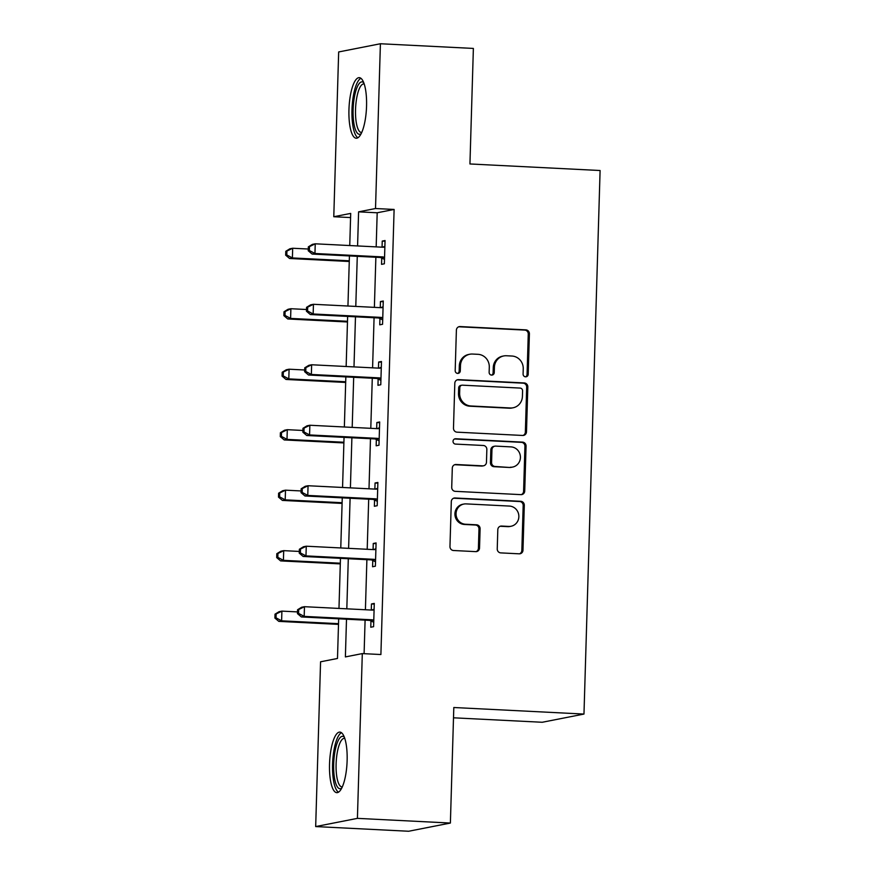 <?xml version="1.0" encoding="UTF-8"?>
<svg xmlns="http://www.w3.org/2000/svg" width="875" height="875" viewBox="0 0 875 875"><rect width="100%" height="100%" fill="white"/><g stroke="black" fill="none" stroke-linecap="round" stroke-linejoin="round"><path stroke-width="1.31" d="M525.558 376.819A2.669 2.548 78.9 0 0 528.194 374.281L529.397 333.856A3.817 3.642 78.9 0 0 525.853 329.864L460.152 326.561A3.817 3.642 78.9 0 0 456.389 330.181L455.186 370.606A2.669 2.548 78.9 0 0 458.259 373.363A2.669 2.548 78.9 0 0 460.294 370.869L460.458 365.641A12.206 11.67 78.9 0 1 472.5 354.047L477.969 354.32A12.206 11.67 78.9 0 1 489.289 367.084L489.136 372.323A2.669 2.548 78.9 0 0 492.209 375.069A2.669 2.548 78.9 0 0 494.244 372.575L494.397 367.347A12.206 11.67 78.9 0 1 506.439 355.753L511.919 356.027A12.206 11.67 78.9 0 1 523.239 368.802L523.086 374.03A2.669 2.548 78.9 0 0 525.558 376.819M525.58 376.819A2.669 2.548 78.9 0 0 527.067 374.511L528.259 334.075A3.817 3.642 78.9 0 0 524.727 330.083L459.025 326.78A3.817 3.642 78.9 0 0 458.752 326.78M457.68 373.406A2.669 2.548 78.9 0 0 459.167 371.087L459.32 365.859L460.458 365.641M491.63 375.112A2.669 2.548 78.9 0 0 493.117 372.805L493.27 367.566L494.397 367.347M329.536 764.105A30.33 8.728 92.9 0 1 339.85 732.091A30.33 8.728 92.9 0 1 347.123 760.648A30.33 8.728 92.9 0 1 336.809 792.663A30.33 8.728 92.9 0 1 329.536 764.105M348.95 109.67A30.33 8.728 92.9 0 1 359.275 77.656A30.33 8.728 92.9 0 1 366.548 106.214A30.33 8.728 92.9 0 1 356.223 138.228A30.33 8.728 92.9 0 1 348.95 109.67M497.241 548.898A3.817 3.642 78.9 0 0 500.773 552.891L519.203 553.82A3.817 3.642 78.9 0 0 522.977 550.2L524.3 505.291A3.817 3.642 78.9 0 0 520.767 501.298L455.066 497.995A3.817 3.642 78.9 0 0 451.303 501.616L449.969 546.525A3.817 3.642 78.9 0 0 453.502 550.506L475.77 551.633A3.817 3.642 78.9 0 0 479.533 548.013L480.102 528.795A3.817 3.642 78.9 0 0 476.569 524.803L465.522 524.245A10.205 9.756 78.9 0 1 463.859 504.055A10.205 9.756 78.9 0 1 466.134 503.891L509.381 506.067A10.205 9.756 78.9 0 1 511.055 526.258A10.205 9.756 78.9 0 1 508.78 526.422L501.572 526.061A3.817 3.642 78.9 0 0 497.809 529.681L497.241 548.898M350.569 217.569L333.78 216.727L338.669 51.953L380.406 43.75L473.375 48.431L469.941 163.964L600.097 170.516L583.975 714.066L453.808 707.514L450.384 823.047L357.416 818.366L315.678 826.569L320.567 661.795L337.488 658.47L338.669 618.811M380.406 43.75L375.517 208.523L358.597 211.848L357.58 245.941M346.5 619.216L345.384 656.917L362.305 653.592L380.898 654.533L394.111 209.453L375.517 208.523M362.305 653.592L357.416 818.366M522.725 435.466A3.817 3.642 78.9 0 0 526.488 431.845L527.822 386.936A3.817 3.642 78.9 0 0 524.278 382.955L458.577 379.641A3.817 3.642 78.9 0 0 454.814 383.261L453.48 428.17A3.817 3.642 78.9 0 0 457.012 432.163L522.725 435.466M526.061 446.119L524.727 491.017A3.817 3.642 78.9 0 1 520.964 494.637L455.262 491.334A3.817 3.642 78.9 0 1 451.719 487.342L452.298 468.125A3.817 3.642 78.9 0 1 456.061 464.505L482.705 465.85A3.817 3.642 78.9 0 0 486.467 462.23L486.85 449.477A3.817 3.642 78.9 0 0 483.306 445.484L455.569 444.095A2.669 2.548 78.9 0 1 455.131 438.802A2.669 2.548 78.9 0 1 455.722 438.758L522.528 442.127A3.817 3.642 78.9 0 1 526.061 446.119L524.934 446.337L523.6 491.247L524.727 491.017M453.512 717.806L542.227 722.269L583.975 714.066M394.111 209.453L377.191 212.778L376.173 246.881M375.867 257.261L374.38 307.355M374.073 317.745L372.586 367.839M372.28 378.23L370.792 428.323M370.486 438.703L368.998 488.797M368.692 499.188L367.205 549.281M366.887 559.672L365.411 609.755M365.094 620.145L364.098 653.68M381.73 258.07L381.544 264.348L384.366 263.791L385.055 240.527L382.233 241.084L382.058 247.177M379.936 318.555L379.75 324.822L382.572 324.275L383.261 301.011L380.439 301.569L380.264 307.65M378.142 379.028L377.956 385.306L380.778 384.748L381.467 361.495L378.645 362.042L378.47 368.134M376.348 439.512L376.163 445.791L378.984 445.233L379.673 421.969L376.852 422.527L376.666 428.619M374.555 499.986L374.369 506.264L377.191 505.717L377.88 482.453L375.058 483L374.872 489.092M372.761 560.47L372.575 566.748L375.386 566.191L376.086 542.927L373.264 543.484L373.078 549.577M370.956 620.955L370.77 627.233L373.592 626.675L374.281 603.411L371.47 603.969L371.284 610.05M450.384 823.047L408.647 831.25L315.678 826.569M349.748 245.547L350.7 213.402L333.78 216.727M338.975 608.431L340.462 558.337M340.769 547.947L342.256 497.853M342.562 487.463L344.05 437.38M344.356 426.989L345.844 376.895M346.15 366.505L347.637 316.411M347.944 306.031L349.431 255.938M357.273 256.331L355.786 306.425M355.48 316.805L353.992 366.898M353.686 377.289L352.198 427.383M351.892 437.773L350.405 487.867M350.098 498.247L348.611 548.341M348.294 558.731L346.817 608.825M377.191 212.778L358.597 211.848M382.233 241.084L385.033 241.227M380.439 301.569L383.239 301.7M378.645 362.042L381.445 362.184M376.852 422.527L379.652 422.669M375.058 483L377.858 483.142M373.264 543.484L376.064 543.627M371.47 603.969L374.27 604.111M503.727 355.95L502.6 356.169A12.206 11.67 78.9 0 0 493.27 367.566M469.777 354.244L468.65 354.462A12.206 11.67 78.9 0 0 459.32 365.859M522.998 435.466A3.817 3.642 78.9 0 0 525.361 432.064L526.684 387.166A3.817 3.642 78.9 0 0 523.152 383.173L457.45 379.859A3.817 3.642 78.9 0 0 457.177 379.859M522.583 390.873A2.669 2.548 78.9 0 0 520.111 388.073L462.438 385.175A2.669 2.548 78.9 0 0 459.802 387.713L459.637 393.225A12.206 11.67 78.9 0 0 470.958 405.989L510.377 407.98A12.206 11.67 78.9 0 0 522.419 396.386L522.583 390.873M461.836 385.219L460.709 385.438A2.669 2.548 78.9 0 0 458.675 387.931L459.802 387.713M513.089 407.783L511.962 408.002A12.206 11.67 78.9 0 1 509.25 408.198L469.831 406.208A12.206 11.67 78.9 0 1 458.511 393.444L458.675 387.931M521.237 494.648A3.817 3.642 78.9 0 0 523.6 491.247M483.558 465.784L482.42 466.003A3.817 3.642 78.9 0 1 481.578 466.069L454.923 464.723A3.817 3.642 78.9 0 0 454.65 464.723M524.934 446.337A3.817 3.642 78.9 0 0 521.391 442.345L454.595 438.988A2.669 2.548 78.9 0 0 454.584 438.988M510.355 467.239A10.205 9.756 78.9 0 0 520.384 456.356A10.205 9.756 78.9 0 0 510.956 446.884L495.72 446.108A3.817 3.642 78.9 0 0 491.958 449.739L491.575 462.481A3.817 3.642 78.9 0 0 495.119 466.473L509.228 467.458A10.205 9.756 78.9 0 0 511.492 467.294L512.63 467.075M494.867 446.173L493.741 446.392A3.817 3.642 78.9 0 0 490.831 449.958L491.958 449.739M509.228 467.458L493.981 466.692A3.817 3.642 78.9 0 1 490.448 462.7L490.831 449.958M511.055 526.258L509.928 526.477A10.205 9.756 78.9 0 1 507.653 526.641L500.445 526.28A3.817 3.642 78.9 0 0 500.172 526.28M463.859 504.055L462.733 504.273A10.205 9.756 78.9 0 0 464.395 524.464L465.522 524.245M476.044 551.633A3.817 3.642 78.9 0 0 478.406 548.231L478.975 529.014A3.817 3.642 78.9 0 0 475.442 525.022L464.395 524.464M519.487 553.82A3.817 3.642 78.9 0 0 521.839 550.419L523.173 505.509A3.817 3.642 78.9 0 0 519.641 501.528L453.939 498.214A3.817 3.642 78.9 0 0 453.655 498.214M308.284 249.025L292.677 248.248L292.392 257.939L289.57 258.486L349.267 261.494M286.792 254.953L286.912 251.07L285.786 251.3L285.666 255.172L286.792 254.953L292.392 257.939L349.289 260.805M285.786 251.3L289.855 248.795L292.677 248.248L286.912 251.07M289.57 258.486L285.666 255.172M308.339 246.859L308.23 250.742L309.356 250.512L309.477 246.641L308.339 246.859L312.419 244.366L315.241 243.808L382.922 247.22A3.883 3.719 78.9 0 0 384.322 247.002L384.869 246.805M309.477 246.641L315.241 243.808L314.956 253.498L312.134 254.056L379.816 257.458A3.883 3.719 78.9 0 1 381.194 257.808L384.497 259.383M384.552 257.512L384.016 257.261A3.883 3.719 78.9 0 0 382.637 256.911L314.956 253.498L309.356 250.512M382.495 247.198L384.88 246.323M308.23 250.742L312.134 254.056M361.156 133.7A26.239 7.547 92.9 0 1 353.292 118.256A26.239 7.547 92.9 0 1 357.591 86.177A26.239 7.547 92.9 0 1 363.727 82.655M364.197 83.978A24.303 6.989 -87.1 0 0 363.814 83.923A24.303 6.989 -87.1 0 0 359.68 87.894A24.303 6.989 -87.1 0 0 355.556 114.964A24.303 6.989 -87.1 0 0 361.364 132.453A24.303 6.989 -87.1 0 0 361.758 132.442M360.905 78.291A30.133 8.662 -87.1 0 0 357.131 82.928A30.133 8.662 -87.1 0 0 351.947 114.264A30.133 8.662 -87.1 0 0 357.908 137.769M341.731 788.134A26.239 7.547 92.9 0 1 333.692 764.017A26.239 7.547 92.9 0 1 344.302 737.089M344.772 738.413A24.303 6.989 -87.1 0 0 344.389 738.347A24.303 6.989 -87.1 0 0 336.109 764.006A24.303 6.989 -87.1 0 0 341.939 786.888A24.303 6.989 -87.1 0 0 342.333 786.866M341.48 732.714A30.133 8.662 -87.1 0 0 332.566 764.247A30.133 8.662 -87.1 0 0 338.483 792.192M306.48 309.509L290.883 308.722L290.598 318.413L287.777 318.97L347.473 321.978M284.998 315.427L285.119 311.555L283.992 311.773L283.872 315.656L284.998 315.427L290.598 318.413L347.495 321.278M283.992 311.773L288.061 309.28L290.883 308.722L285.119 311.555M287.777 318.97L283.872 315.656M304.686 369.994L289.089 369.206L288.805 378.897L285.983 379.455L345.68 382.452M283.205 375.911L283.325 372.039L282.198 372.258L282.078 376.13L283.205 375.911L288.805 378.897L345.702 381.763M282.198 372.258L286.267 369.764L289.089 369.206L283.325 372.039M285.983 379.455L282.078 376.13M306.545 307.344L306.436 311.216L307.562 310.997L307.683 307.125L306.545 307.344L310.625 304.839L313.447 304.292L381.128 307.694A3.883 3.719 78.9 0 0 382.517 307.486L383.075 307.289M307.683 307.125L313.447 304.292L313.152 313.983L310.341 314.541L378.022 317.942A3.883 3.719 78.9 0 1 379.4 318.292L382.703 319.867M382.758 317.997L382.222 317.734A3.883 3.719 78.9 0 0 380.833 317.384L313.152 313.983L307.562 310.997M380.702 307.672L383.086 306.808M306.436 311.216L310.341 314.541M304.752 367.817L304.642 371.7L305.769 371.481L305.878 367.598L304.752 367.817L308.831 365.323L311.653 364.766L379.334 368.178A3.883 3.719 78.9 0 0 380.723 367.97L381.281 367.762M305.878 367.598L311.653 364.766L311.358 374.467L308.536 375.014L376.228 378.427A3.883 3.719 78.9 0 1 377.606 378.777L380.909 380.341M380.964 378.481L380.428 378.219A3.883 3.719 78.9 0 0 379.039 377.869L311.358 374.467L305.769 371.481M378.908 368.156L381.292 367.281M304.642 371.7L308.536 375.014M302.892 430.467L287.295 429.68L287 439.381L284.189 439.928L343.886 442.936M281.411 436.395L281.531 432.512L280.394 432.742L280.284 436.614L281.411 436.395L287 439.381L343.908 442.247M280.394 432.742L284.473 430.238L287.295 429.68L281.531 432.512M284.189 439.928L280.284 436.614M301.098 490.952L285.502 490.164L285.206 499.855L282.395 500.412L342.092 503.42M279.617 496.869L279.727 492.997L278.6 493.216L278.491 497.098L279.617 496.869L285.206 499.855L342.114 502.72M278.6 493.216L282.68 490.722L285.502 490.164L279.727 492.997M282.395 500.412L278.491 497.098M299.305 551.436L283.708 550.648L283.413 560.339L280.591 560.897L340.298 563.894M277.823 557.353L277.933 553.481L276.806 553.7L276.697 557.572L277.823 557.353L283.413 560.339L340.32 563.205M276.806 553.7L280.886 551.195L283.708 550.648L277.933 553.481M280.591 560.897L276.697 557.572M302.958 428.302L302.848 432.184L303.975 431.955L304.084 428.083L302.958 428.302L307.038 425.808L309.859 425.25L377.541 428.663A3.883 3.719 78.9 0 0 378.93 428.444L379.487 428.247M304.084 428.083L309.859 425.25L309.564 434.941L306.742 435.498L374.423 438.9A3.883 3.719 78.9 0 1 375.812 439.25L379.116 440.825M379.17 438.955L378.623 438.703A3.883 3.719 78.9 0 0 377.245 438.353L309.564 434.941L303.975 431.955M377.114 428.641L379.498 427.766M302.848 432.184L306.742 435.498M301.164 488.786L301.055 492.658L302.181 492.439L302.291 488.556L301.164 488.786L305.244 486.281L308.055 485.734L375.736 489.136A3.883 3.719 78.9 0 0 377.136 488.928L377.694 488.731M302.291 488.556L308.055 485.734L307.77 495.425L304.948 495.972L372.63 499.384A3.883 3.719 78.9 0 1 374.008 499.734L377.311 501.309M377.377 499.439L376.83 499.177A3.883 3.719 78.9 0 0 375.452 498.827L307.77 495.425L302.181 492.439M375.32 489.114L377.705 488.25M301.055 492.658L304.948 495.972M299.37 549.259L299.25 553.142L300.387 552.923L300.497 549.041L299.37 549.259L303.439 546.766L306.261 546.208L373.942 549.62A3.883 3.719 78.9 0 0 375.342 549.413L375.889 549.205M300.497 549.041L306.261 546.208L305.977 555.898L303.155 556.456L370.836 559.869A3.883 3.719 78.9 0 1 372.214 560.219L375.517 561.783M375.572 559.913L375.036 559.661A3.883 3.719 78.9 0 0 373.658 559.311L305.977 555.898L300.387 552.923M373.527 549.598L375.911 548.723M299.25 553.142L303.155 556.456M297.577 609.744L297.456 613.616L298.583 613.397L298.703 609.525L297.577 609.744L301.645 607.25L304.467 606.692L372.148 610.094A3.883 3.719 78.9 0 0 373.548 609.886L374.095 609.689M298.703 609.525L304.467 606.692L304.183 616.383L301.361 616.941L369.042 620.342A3.883 3.719 78.9 0 1 370.42 620.692L373.723 622.267M373.778 620.397L373.242 620.145A3.883 3.719 78.9 0 0 371.864 619.795L304.183 616.383L298.583 613.397M371.733 610.083L374.117 609.208M297.456 613.616L301.361 616.941M297.511 611.909L281.903 611.122L281.619 620.823L278.797 621.37L338.505 624.378M276.03 617.837L276.139 613.955L275.012 614.173L274.903 618.056L276.03 617.837L281.619 620.823L338.516 623.678M275.012 614.173L279.092 611.68L281.903 611.122L276.139 613.955M278.797 621.37L274.903 618.056M527.067 374.511L528.194 374.281M459.167 371.087L460.294 370.869M493.117 372.805L494.244 372.575M459.025 326.78L460.152 326.561M524.727 330.083L525.853 329.864M528.259 334.075L529.397 333.856M457.45 379.859L458.577 379.641M523.152 383.173L524.278 382.955M526.684 387.166L527.822 386.936M525.361 432.064L526.488 431.845M458.511 393.444L459.637 393.225M469.831 406.208L470.958 405.989M509.25 408.198L510.377 407.98M454.923 464.723L456.061 464.505M481.578 466.069L482.705 465.85M454.595 438.988L455.722 438.758M521.391 442.345L522.528 442.127M490.448 462.7L491.575 462.481M493.981 466.692L495.119 466.473M500.445 526.28L501.572 526.061M507.653 526.641L508.78 526.422M475.442 525.022L476.569 524.803M478.975 529.014L480.102 528.795M478.406 548.231L479.533 548.013M453.939 498.214L455.066 497.995M519.641 501.528L520.767 501.298M523.173 505.509L524.3 505.291M521.839 550.419L522.977 550.2M384.016 257.261L381.194 257.808M382.637 256.911L379.816 257.458M384.322 247.002L383.239 247.22M382.222 317.734L379.4 318.292M380.833 317.384L378.022 317.942M382.517 307.486L381.445 307.694M380.428 378.219L377.606 378.777M379.039 377.869L376.228 378.427M380.723 367.97L379.652 368.178M378.623 438.703L375.812 439.25M377.245 438.353L374.423 438.9M378.93 428.444L377.858 428.663M376.83 499.177L374.008 499.734M375.452 498.827L372.63 499.384M377.136 488.928L376.053 489.136M375.036 559.661L372.214 560.219M373.658 559.311L370.836 559.869M375.342 549.413L374.259 549.62M373.242 620.145L370.42 620.692M371.864 619.795L369.042 620.342M373.548 609.886L372.466 610.105"/></g></svg>
